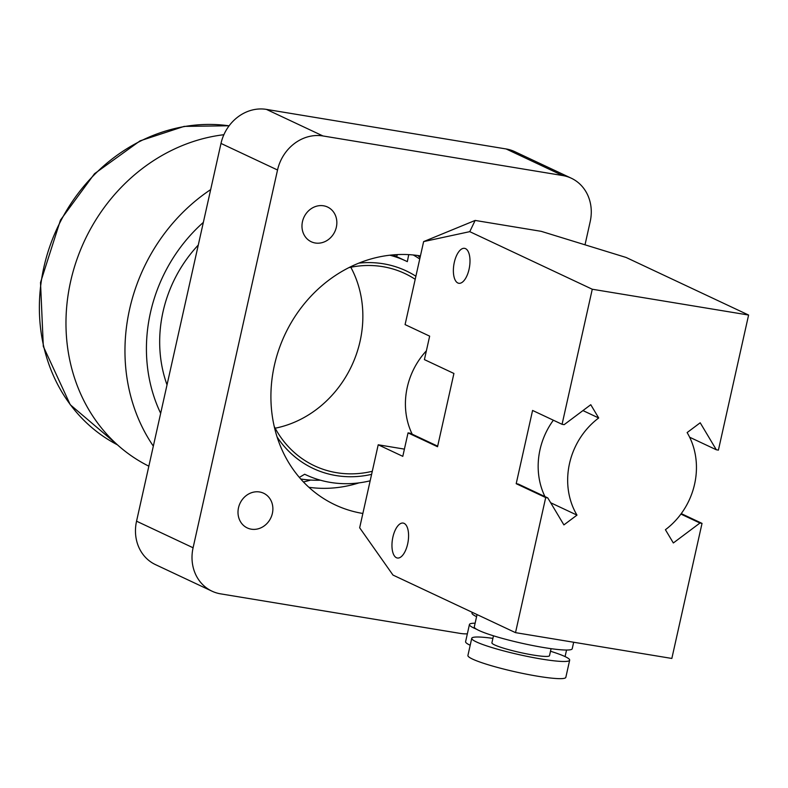 <?xml version="1.0" encoding="UTF-8"?>
<svg xmlns="http://www.w3.org/2000/svg" width="788" height="788" viewBox="0 0 788 788"><rect width="100%" height="100%" fill="white"/><g stroke="black" fill="none" stroke-linecap="round" stroke-linejoin="round"><path stroke-width="1.18" d="M323.563 205.796A19.178 17.031 -64.8 0 1 327.572 207.037A19.178 17.031 -64.8 0 1 335.708 229.456A19.178 17.031 -64.8 0 1 315.249 242.999A19.178 17.031 -64.8 0 1 311.25 241.758A19.178 17.031 -64.8 0 1 303.114 219.34A19.178 17.031 -64.8 0 1 323.563 205.796M259.597 491.978A19.178 17.031 -64.8 0 1 263.596 493.219A19.178 17.031 -64.8 0 1 271.742 515.638A19.178 17.031 -64.8 0 1 251.283 529.181A19.178 17.031 -64.8 0 1 247.284 527.94A19.178 17.031 -64.8 0 1 239.138 505.522A19.178 17.031 -64.8 0 1 259.597 491.978M362.854 513.471A132.798 117.895 -64.8 0 1 335.166 504.881A132.798 117.895 -64.8 0 1 278.814 349.675A132.798 117.895 -64.8 0 1 420.428 255.913M308.916 487.299A132.798 117.895 115.2 0 0 359.042 482.867M420.053 257.597A132.798 117.895 115.2 0 0 417.837 255.519M506.132 148.962L562.671 175.537A41.311 36.681 -64.8 0 1 571.29 178.206L514.751 151.641A41.311 36.681 115.2 0 0 506.132 148.962L266.423 109.394A41.311 36.681 115.2 0 0 220.995 143.436L136.551 521.193A41.311 36.681 115.2 0 0 155.463 564.612L212.002 591.177A41.311 36.681 -64.8 0 1 193.09 547.768L136.551 521.193M571.29 178.206A41.311 36.681 -64.8 0 1 590.192 221.625L585.011 244.822M562.671 175.537L322.962 135.96L266.423 109.394M220.995 143.436L277.534 170.001A41.311 36.681 -64.8 0 1 322.962 135.96M277.534 170.001L193.09 547.768M467.343 633.838A41.311 36.681 -64.8 0 1 460.32 633.424L220.62 593.856A41.311 36.681 -64.8 0 1 212.002 591.177M408.036 432.878L402.796 456.341L378.21 444.787L359.663 527.783L392.985 575.073L515.51 632.646L671.839 658.453L702.029 523.38L699.951 523.035L673.336 542.971L665.417 529.713A70.822 62.882 115.2 0 0 687.126 432.573L700.207 422.782L716.322 449.771L718.41 450.115L748.6 315.042L592.271 289.235L469.756 231.652L423.629 241.601L405.081 324.597L429.657 336.151L424.417 359.614L453.918 373.473L437.537 446.737L408.036 432.878L410.124 433.223L437.665 446.166M378.21 444.787L404.411 449.121M412.213 434.208A70.822 62.882 -64.8 0 1 426.377 350.818M423.629 241.601L475.154 220.433L469.756 231.652M748.6 315.042L626.086 257.459L541.228 231.337L475.154 220.433M476.582 616.649A50.166 5.624 -167.4 0 1 471.992 613.054L472.17 612.286M476.494 629.188A50.166 5.624 -167.4 0 1 469.431 624.5A50.166 5.624 -167.4 0 1 475.125 623.2M470.19 645.274A50.166 5.624 -167.4 0 1 465.6 641.668L469.431 624.5M573.674 642.25L572.226 648.741A50.166 5.624 -167.4 0 1 544.163 647.618A50.166 5.624 -167.4 0 1 474.307 626.854L477.045 614.581M551.078 648.672L549.512 655.675A29.511 3.31 -167.4 0 1 533.003 655.015A29.511 3.31 -167.4 0 1 491.909 642.801L493.475 635.798M550.497 651.243A50.166 5.624 -167.4 0 1 569.665 660.186A50.166 5.624 -167.4 0 1 541.602 659.063A50.166 5.624 -167.4 0 1 471.746 638.3A50.166 5.624 -167.4 0 1 492.904 638.369M569.665 660.186L565.833 677.355A50.166 5.624 -167.4 0 1 537.761 676.232A50.166 5.624 -167.4 0 1 467.914 655.468L471.746 638.3M396.433 557.717A17.71 7.9 99.4 0 1 392.67 538.165A17.71 7.9 99.4 0 1 403.151 523.074A17.71 7.9 99.4 0 1 408.066 541.829A17.71 7.9 99.4 0 1 397.388 558.012A17.71 7.9 99.4 0 1 396.433 557.717M457.848 282.981A17.71 7.9 99.4 0 1 454.085 263.428A17.71 7.9 99.4 0 1 464.565 248.338A17.71 7.9 99.4 0 1 469.481 267.093A17.71 7.9 99.4 0 1 458.793 283.276A17.71 7.9 99.4 0 1 457.848 282.981M716.322 449.771L689.648 437.232M699.951 523.035L680.901 514.081M681.246 513.609L702.029 523.38M563.903 524.906L547.788 497.918L518.287 484.049L516.199 483.704L532.58 410.45L562.071 424.308L564.159 424.653L590.773 404.717L598.693 417.975A70.822 62.882 115.2 0 0 576.983 515.116L563.903 524.906M576.983 515.116L550.664 502.744M598.693 417.975L582.943 410.578M553.353 420.211A70.822 62.882 115.2 0 0 544.961 496.588M547.788 497.918L545.7 497.573L516.199 483.704M562.071 424.308L592.271 289.235M515.51 632.646L545.7 497.573M350.808 267.24A106.242 94.324 -64.8 0 1 338.525 387.499A106.242 94.324 -64.8 0 1 275.16 428.209M310.669 480.059A153.453 136.235 -64.8 0 1 303.459 481.961M160.663 413.326A153.453 136.235 -64.8 0 1 203.343 222.393M198.281 245.048A128.08 113.708 115.2 0 0 167.026 384.889M372.291 471.293A106.242 94.324 -64.8 0 1 314.501 465.826A106.242 94.324 -64.8 0 1 274.224 426.436M348.848 267.654A106.242 94.324 -64.8 0 1 404.874 273.525A106.242 94.324 -64.8 0 1 415.207 279.307M299.351 477.4L304.67 474.238A118.042 104.804 115.2 0 0 305.793 474.77A118.042 104.804 115.2 0 0 370.163 480.808M408.736 254.632L407.327 261.646A118.042 104.804 115.2 0 0 406.204 261.114A118.042 104.804 115.2 0 0 389.814 255.204M396.275 256.445L397.704 254.573M419.738 259.006A126.898 112.654 115.2 0 0 413.237 254.967M358.806 263.133A109.187 96.944 -64.8 0 1 415.887 276.233M371.601 474.356A109.187 96.944 -64.8 0 1 277.11 436.985M320.411 480.207A128.08 113.708 -64.8 0 1 300.721 478.986M357.092 483.103A177.064 157.196 -64.8 0 1 355.989 483.793M153.335 446.126A177.064 157.196 -64.8 0 1 210.672 189.593M148.853 466.191A177.064 157.196 -64.8 0 1 70.733 280.971A177.064 157.196 -64.8 0 1 223.881 134.718M229.131 125.775L184.126 126.395L140.087 140.845L94.521 173.715L60.459 220.108L40.513 282.537L43.32 346.434L70.24 404.717L117.451 444.846A171.163 151.956 -64.8 0 1 49.979 245.935A171.163 151.956 -64.8 0 1 229.091 125.824M566.542 650.041L565.075 656.591M304.661 474.238L305.793 474.77M392.966 254.888L406.204 261.114"/></g></svg>
